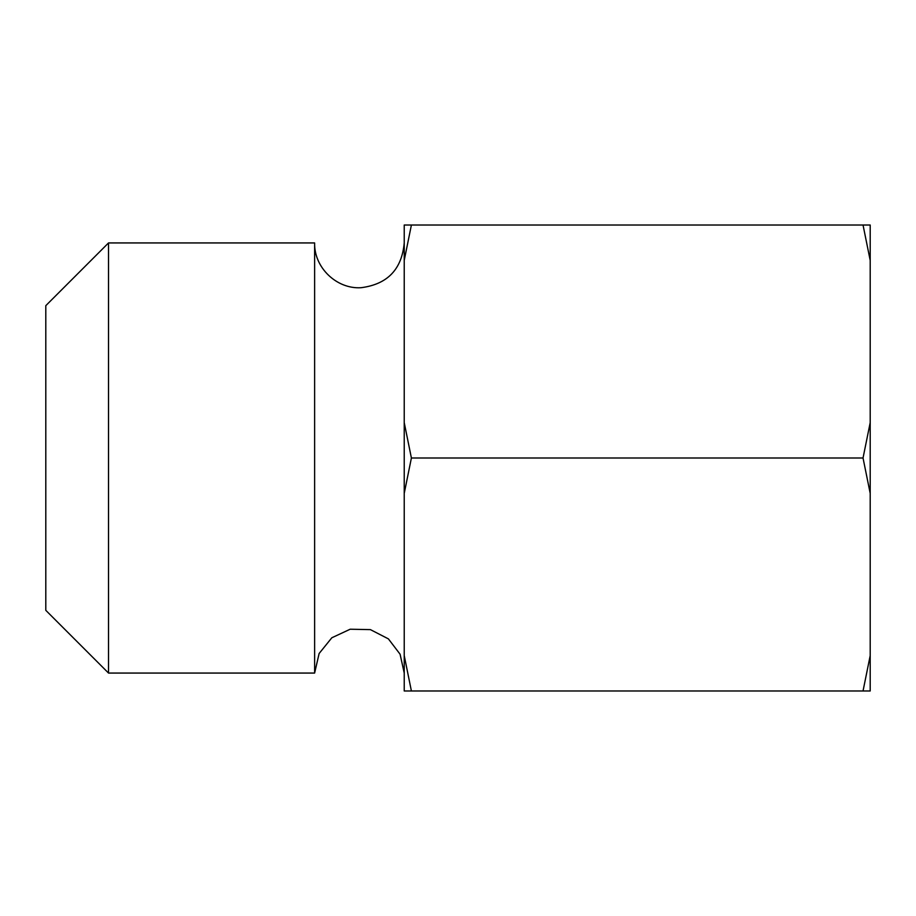 <?xml version="1.0" encoding="UTF-8"?>
<svg xmlns="http://www.w3.org/2000/svg" width="916" height="916" viewBox="0 0 916 916"><rect width="100%" height="100%" fill="white"/><g stroke="black" fill="none" stroke-linecap="round" stroke-linejoin="round"><path stroke-width="1.37" d="M404.231 673.065L400.086 654.219L388.395 638.876L370.408 629.624L350.175 629.223L331.832 637.765L319.123 653.509L314.623 673.065L314.623 242.935L108.523 242.935L108.523 673.065L45.8 610.331L45.8 305.669L108.523 242.935M404.231 493.38L404.231 422.62L411.399 458L404.231 493.38L404.231 655.604L411.399 690.985L404.231 690.985L404.231 655.604M404.231 260.396L404.231 225.015L411.399 225.015L404.231 260.396L404.231 422.62M863.032 458L870.2 422.62L870.2 493.38L863.032 458L411.399 458M870.2 422.62L870.2 260.396L863.032 225.015L411.399 225.015M870.2 690.985L863.032 690.985L870.2 655.604L870.2 690.985M863.032 225.015L870.2 225.015L870.2 260.396M863.032 690.985L411.399 690.985M870.2 655.604L870.2 493.38M404.231 242.935C401.803 269.418 387.399 284.338 361.03 287.716C336.538 289.25 313.959 267.472 314.623 242.935M314.623 673.065L108.523 673.065"/></g></svg>
